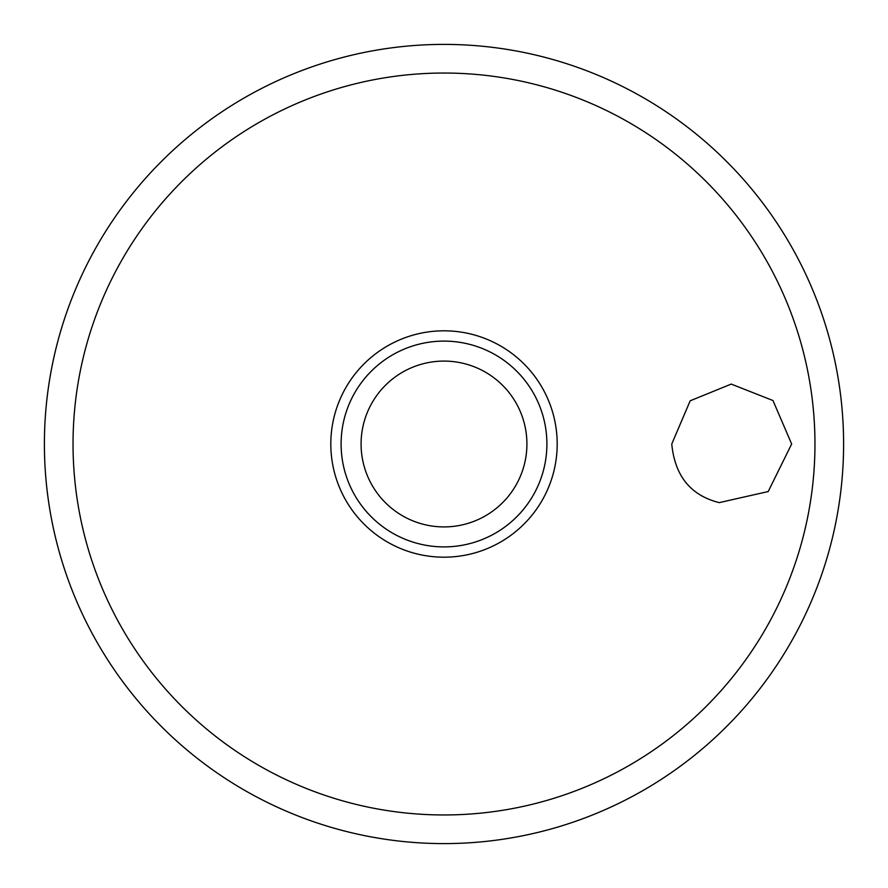 <?xml version="1.0" encoding="UTF-8"?>
<svg xmlns="http://www.w3.org/2000/svg" width="888" height="888" viewBox="0 0 888 888"><rect width="100%" height="100%" fill="white"/><g stroke="black" fill="none" stroke-linecap="round" stroke-linejoin="round"><path stroke-width="1.33" d="M44.4 444A399.6 399.6 0 0 0 444 843.6A399.6 399.6 0 0 0 843.6 444A399.6 399.6 0 0 0 444 44.4A399.6 399.6 0 0 0 44.4 444M671.772 444L690.187 400.799L731.224 384.082L772.982 400.532L791.652 444L768.209 491.541L719.225 502.63C690.642 495.437 674.825 475.89 671.772 444M557.187 444A113.187 113.187 0 0 0 444 330.813A113.187 113.187 0 0 0 330.813 444A113.187 113.187 0 0 0 444 557.187A113.187 113.187 0 0 0 557.187 444M444 546.897A102.897 102.897 0 0 0 546.897 444A102.897 102.897 0 0 0 444 341.103A102.897 102.897 0 0 0 341.103 444A102.897 102.897 0 0 0 444 546.897A102.897 102.897 0 0 1 341.103 444A102.897 102.897 0 0 1 444 341.103M814.962 444A370.962 370.962 0 0 0 444 73.038A370.962 370.962 0 0 0 73.038 444A370.962 370.962 0 0 0 444 814.962A370.962 370.962 0 0 0 814.962 444M526.917 444A82.917 82.917 0 0 0 444 361.083A82.917 82.917 0 0 0 361.083 444A82.917 82.917 0 0 0 444 526.917A82.917 82.917 0 0 0 526.917 444"/></g></svg>
